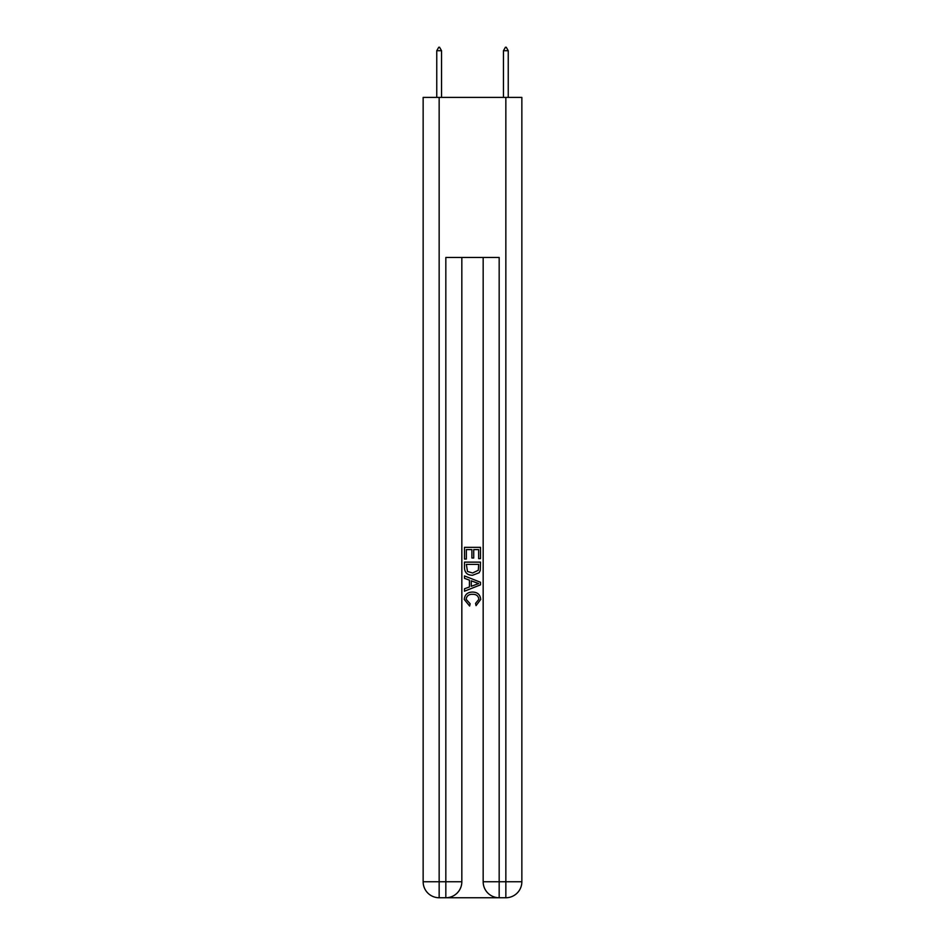 <?xml version="1.0" encoding="UTF-8"?>
<svg xmlns="http://www.w3.org/2000/svg" width="945" height="945" viewBox="0 0 945 945"><rect width="100%" height="100%" fill="white"/><g stroke="black" fill="none" stroke-linecap="round" stroke-linejoin="round"><path stroke-width="1.42" d="M447.02 897.75L497.98 897.75M439.153 97.406L439.153 881.744L423.147 881.744L423.147 97.406L521.853 97.406L521.853 881.744L505.847 881.744L505.847 97.406M483.167 257.477L483.167 881.744A16.006 16.006 0 0 0 499.173 897.75L499.173 881.744L483.167 881.744A16.006 16.006 0 0 0 499.173 897.75L505.847 897.75L505.847 881.744L499.173 881.744L499.173 257.477L445.827 257.477L445.827 881.744L439.153 881.744L439.153 897.75L445.827 897.75A16.006 16.006 0 0 0 461.833 881.744L445.827 881.744L445.827 897.75A16.006 16.006 0 0 0 461.833 881.744L461.833 257.477M505.847 897.75A16.006 16.006 0 0 0 521.853 881.744A16.006 16.006 0 0 1 505.847 897.75M423.147 881.744A16.006 16.006 0 0 0 439.153 897.75A16.006 16.006 0 0 1 423.147 881.744M464.491 559.038L464.491 547.344L480.509 547.344L480.509 558.625L478.654 558.625L478.654 549.6L473.728 549.6L473.728 558.011L471.886 558.011L471.886 549.6L466.346 549.6L466.346 559.038L464.491 559.038M464.491 567.851L464.491 562.121L480.509 562.121L480.273 570.426L479.127 572.753L472.583 575.257C467.468 575.269 464.775 572.812 464.491 567.851M466.346 564.378L467.48 571.453L472.618 572.989L478.324 570.26L478.654 564.378L466.346 564.378M464.491 578.328L464.491 575.93L480.509 582.285L480.509 584.837L464.491 591.192L464.491 588.794L469.417 586.975L469.417 580.147L464.491 578.328M475.701 582.474L471.271 580.832L471.271 586.29L478.654 583.561L475.701 582.474M466.133 599.284L470.149 603.772L469.618 606.04L464.29 599.496C464.727 594.582 467.503 592.113 472.618 592.078C477.532 592.184 480.237 594.641 480.71 599.449L476.056 605.627L475.571 603.371L478.867 599.343C478.383 595.882 476.315 594.216 472.63 594.334C468.885 594.145 466.724 595.787 466.133 599.284M441.551 50.723L439.555 47.25L438.752 47.25L436.755 50.723L441.551 50.723L441.551 97.406M436.755 50.723L436.755 97.406M505.445 47.25L506.248 47.25L508.245 50.723L503.449 50.723L505.445 47.25M508.245 97.406L508.245 50.723M503.449 97.406L503.449 50.723"/></g></svg>
